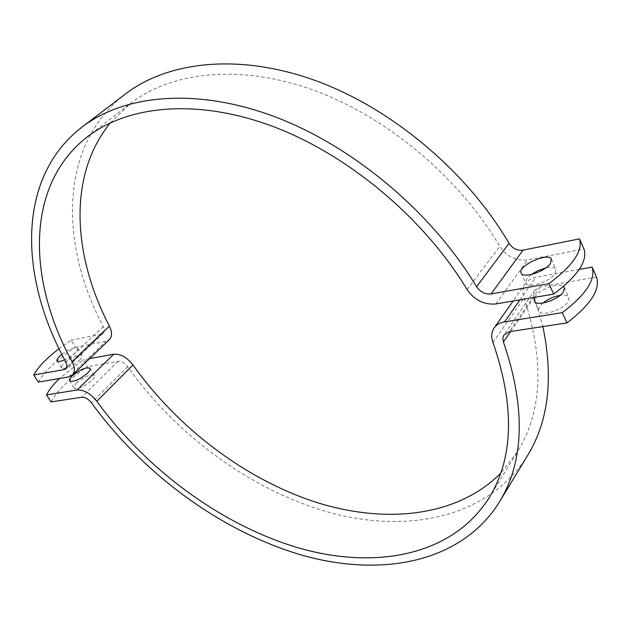 <?xml version="1.0" encoding="UTF-8"?>
<svg xmlns="http://www.w3.org/2000/svg" width="629" height="629" viewBox="0 0 629 629"><rect width="100%" height="100%" fill="white"/><g stroke="black" fill="none" stroke-linecap="round" stroke-linejoin="round"><path stroke-width="0.47" stroke-dasharray="3.15 2.36" d="M38.33 382.11C44.297 371.369 56.641 359.757 75.362 347.255L71.006 340.242L59.032 348.702M71.006 340.242L101.45 334.172L103.187 333.307C104.618 331.75 104.618 329.494 103.195 326.53C59.11 243.203 59.134 144.859 125.328 94.051M75.362 347.255L105.845 341.366L109.391 339.597M61.815 354.308C69.505 348.906 74.765 346.917 77.579 348.324C77.548 351.556 73.247 355.393 64.677 359.835M531.293 274.511L526.882 278.781L525.86 283.129C527.66 288.986 550.116 281.776 555.108 273.631L556.044 269.44C554.778 267.278 551.366 266.767 545.83 267.899M79.396 360.354C81.676 358.129 82.556 356.509 82.037 355.495C78.271 354.143 72.366 356.674 64.323 363.106C61.988 365.363 61.084 367.006 61.603 368.044C65.4 369.396 71.329 366.833 79.396 360.354M110.452 122.797L130.156 103.699C171.34 71.698 239.468 63.623 312.912 89.931C386.214 116.349 458.942 177.04 499.756 246.371C506.793 256.632 516.079 261.145 527.605 259.903L584.003 249.005M51.043 401.939C56.775 390.971 68.915 379.224 87.47 366.715L83.162 359.788L59.433 378.501M527.582 455.53C489.024 517.211 409.385 533.769 331.436 512.997C253.007 491.595 177.126 436.267 127.648 366.683C124.66 362.878 121.46 361.093 118.048 361.321L87.47 366.715M76.754 382.872C74.45 385.152 73.577 386.835 74.136 387.92C76.101 392.174 97.393 379.004 94.405 375.403C90.576 373.917 84.687 376.401 76.754 382.872M596.52 277.004L540.193 286.926L534.988 290.063L533.864 292.87L533.99 296.078L542.882 326.585M579.223 269.401L535.719 277.326C531.238 278.199 527.825 280.251 525.498 283.475C522.707 287.642 522.235 292.438 524.091 297.871C544.51 360.189 542.308 411.484 517.47 451.756L500.59 473.385M543.055 303.013C539.462 306.111 538.078 308.745 538.911 310.907C540.83 317.008 563.191 310.081 568.042 301.778L568.891 297.462C567.767 295.426 564.818 294.726 560.054 295.378M534.799 297.313L535.24 296.613C539.8 289.285 559.016 282.311 563.458 286.439M89.625 358.616L83.162 359.788M101.45 334.172L66.871 367.053M495.911 303.956L527.605 259.903M467.095 289.576L499.756 246.371M103.195 326.53L65.786 361.911M68.86 376.889L105.845 341.366M118.048 361.321L81.684 397.245M540.193 286.926L509.301 331.727M127.648 366.683L91.504 402.859M534.312 297.179L510.669 331.522M492.971 342.49L524.091 297.871M519.963 299.844L535.719 277.326M521.142 273.088L525.86 283.129M551.397 259.305L556.044 269.44M82.037 355.495L77.579 348.324M61.603 368.044L57.09 360.889M87.101 137.043L130.156 103.699M103.187 333.307L65.966 368.728M94.405 375.403L90.01 368.327M74.136 387.92L69.677 380.852M534.273 301.039L538.911 310.907M564.331 287.508L568.891 297.462M525.498 283.475L513.122 301.016M488.906 498.121L517.47 451.756M534.988 290.063L504.018 334.793"/><path stroke-width="0.94" d="M584.003 249.005C587.785 260.949 577.681 275.982 553.685 294.089L548.865 283.679C572.972 265.58 583.177 250.649 579.482 238.886L584.003 249.005M548.865 283.679L491.076 293.916C485.148 294.458 480.32 292.06 476.593 286.714C432.013 212.453 353.333 146.376 274.936 116.797C196.382 87.313 124.566 94.484 81.943 127.137L125.328 94.051C168.25 61.178 239.028 53.009 315.294 80.512C391.427 108.133 466.867 171.324 509.058 243.36C512.604 248.534 517.274 250.79 523.053 250.138L579.482 238.886M550.438 263.457C545.39 271.547 522.896 278.859 521.142 273.088C517.014 266.098 548.63 251.647 551.397 259.305L550.438 263.457M59.032 348.702C46.412 358.404 37.992 367.163 33.754 374.963L38.33 382.11L68.86 376.889L72.382 375.198C75.158 372.148 75.04 367.627 72.028 361.628C27.487 280.204 24.995 185.437 87.101 137.043C127.978 105.255 197.089 98.163 272.703 126.374C348.175 154.679 423.993 218.114 467.095 289.576C474.502 300.175 484.11 304.963 495.911 303.956L553.685 294.089M81.943 127.137C16.236 177.661 19.169 277.09 65.786 361.911C67.303 364.922 67.366 367.194 65.966 368.728L64.244 369.561L33.754 374.963M64.677 359.835C60.541 361.612 58.017 361.966 57.09 360.889C56.579 359.867 57.498 358.231 59.849 355.983L61.815 354.308M545.83 267.899L538.22 270.494L531.293 274.511M72.382 375.198L109.391 339.597C112.221 336.499 112.221 332.01 109.399 326.113C72.571 255.508 67.665 174.854 110.452 122.797M59.433 378.501C53.229 384.523 48.92 389.98 46.522 394.886L51.043 401.939L81.684 397.245C85.112 397.088 88.39 398.959 91.504 402.859C143.184 473.944 220.999 531.293 300.874 554.849C380.238 577.736 460.939 563.403 499.3 502.186C524.429 460.955 525.805 407.561 503.444 342.011L502.854 338.143L503.75 335.218L509.301 331.727L567.012 322.889L562.279 312.66C586.079 294.529 596.009 279.323 592.078 267.058L596.52 277.004C600.538 289.442 590.702 304.743 567.012 322.889M592.078 267.058L579.223 269.401M560.054 295.378C553.717 296.518 548.056 299.066 543.055 303.013M87.431 373.256C79.435 379.759 73.514 382.29 69.677 380.852C69.135 379.782 70.016 378.115 72.327 375.835C80.308 369.388 86.197 366.88 90.01 368.327C90.545 369.365 89.688 371.008 87.431 373.256M563.458 286.439L564.331 287.508L563.45 291.777C558.544 300.025 536.152 307.054 534.273 301.039L534.799 297.313M500.59 473.385C456.214 517.651 383.501 524.271 313.753 501.517C243.738 478.15 177.292 427.445 132.986 364.962C126.972 357.303 120.548 353.726 113.707 354.221L89.625 358.616M562.279 312.66L504.544 321.867C499.961 322.646 496.501 324.658 494.158 327.89C491.375 332.065 490.982 336.932 492.971 342.49C514.962 406.248 513.61 458.124 488.906 498.121C451.929 556.248 374.632 569.953 298.288 547.835C221.471 525.089 146.51 469.753 96.827 401.247C90.568 393.416 83.995 389.666 77.123 390.004L46.522 394.886M542.882 326.585C553.606 378.344 548.504 421.328 527.582 455.53L499.3 502.186M523.053 250.138L491.076 293.916M66.871 367.053L64.244 369.561M509.058 243.36L476.593 286.714M72.028 361.628L109.399 326.113M77.123 390.004L113.707 354.221M96.827 401.247L132.986 364.962M510.669 331.522L503.444 342.011M504.544 321.867L519.963 299.844M513.122 301.016L494.158 327.89"/></g></svg>
